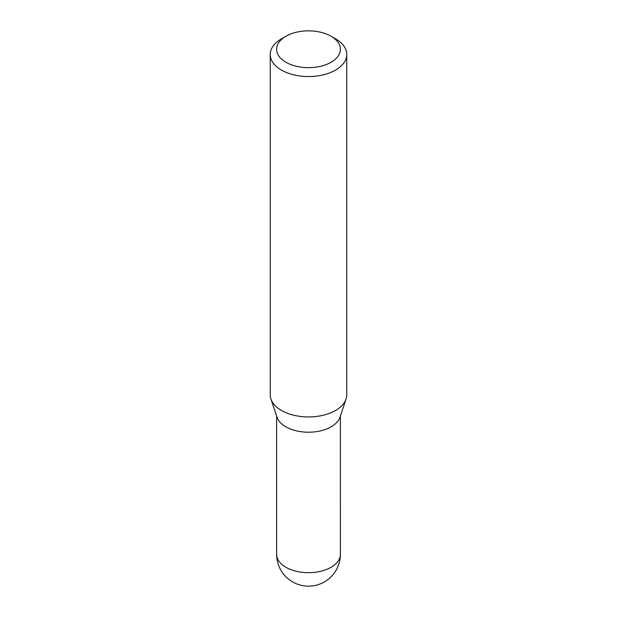 <?xml version="1.0" encoding="UTF-8"?>
<svg xmlns="http://www.w3.org/2000/svg" width="617" height="617" viewBox="0 0 617 617"><rect width="100%" height="100%" fill="white"/><g stroke="black" fill="none" stroke-linecap="round" stroke-linejoin="round"><path stroke-width="0.93" d="M335.555 38.848L331.044 36.241A31.883 18.41 180 0 1 331.044 62.271A31.883 18.41 180 0 1 285.956 62.271A31.883 18.41 180 0 1 285.956 36.241A31.883 18.41 180 0 1 331.044 36.241L335.555 38.848A38.262 22.089 180 0 1 346.762 54.466A38.262 22.089 180 0 1 308.5 76.554A38.262 22.089 180 0 1 270.238 54.466A38.262 22.089 180 0 1 281.445 38.848L285.956 36.241M346.762 54.466L346.762 394.849A38.262 22.089 180 0 1 346.068 399.037L339.99 417.208A32.076 18.518 180 0 1 308.5 432.216A32.076 18.518 180 0 1 277.01 417.208L270.932 399.037A38.262 22.089 180 0 1 270.238 394.849L270.238 54.466M346.068 399.037A38.262 22.089 180 0 1 308.5 416.938A38.262 22.089 180 0 1 270.932 399.037M340.383 554.267A31.883 18.41 180 0 1 320.701 571.273A31.883 18.41 180 0 1 285.956 567.285A31.883 18.41 180 0 1 276.617 554.267A31.883 31.883 0 0 0 324.442 581.877A31.883 31.883 0 0 0 340.383 554.267L340.368 416.082M276.632 416.082L276.617 554.267"/></g></svg>
